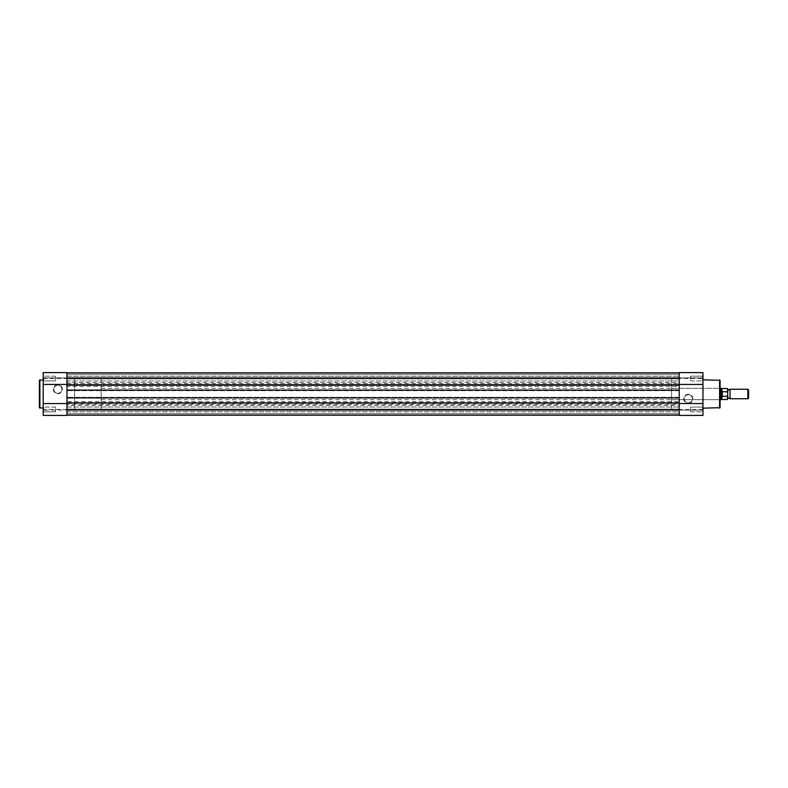 <?xml version="1.0" encoding="UTF-8"?>
<svg xmlns="http://www.w3.org/2000/svg" width="788" height="788" viewBox="0 0 788 788"><rect width="100%" height="100%" fill="white"/><g stroke="black" fill="none" stroke-linecap="round" stroke-linejoin="round"><path stroke-width="0.59" stroke-dasharray="3.94 2.96" d="M702.492 407.071L702.965 406.598L702.965 412.301L702.965 406.598L702.965 412.301L702.965 406.598L702.965 412.301L702.492 407.071L702.492 411.829L702.492 407.071L690.613 407.071L702.492 407.071M702.492 376.171L702.965 375.699L702.965 381.402L702.965 375.699L702.965 381.402L702.965 375.699L702.965 381.402L702.492 376.171L702.492 380.929L702.492 376.171L690.613 376.171L702.492 376.171M688.328 403.298A4.551 4.551 0 0 0 692.879 398.758A4.551 4.551 0 0 0 688.328 394.207A4.551 4.551 0 0 0 683.777 398.758A4.551 4.551 0 0 0 688.328 403.298M688.328 394.68A4.068 4.068 0 0 1 692.396 398.758A4.068 4.068 0 0 1 688.328 402.826A4.068 4.068 0 0 1 684.26 398.758A4.068 4.068 0 0 1 688.328 394.68A4.068 4.068 0 0 1 692.396 398.758A4.068 4.068 0 0 1 688.328 402.826A4.068 4.068 0 0 1 684.26 398.758A4.068 4.068 0 0 1 688.328 394.68M671.593 399.703L671.593 388.297L671.593 399.703L719.602 399.703L720.084 387.824L720.084 400.176L720.084 387.824M671.593 388.297L719.602 388.297L720.084 400.176M679.197 372.606L679.197 415.394M702.965 415.394L702.965 372.606M679.197 377.836L702.965 377.836L679.197 377.836M690.613 411.829L702.492 411.829L690.613 411.829L690.613 407.071L690.613 411.829M690.613 380.929L702.492 380.929L690.613 380.929L690.613 376.171L690.613 380.929M671.593 378.792L671.593 409.208L679.197 409.208L679.197 378.792L679.197 409.208L679.197 378.792L679.197 409.208L66.97 409.208L66.97 378.792L679.197 378.792L671.593 378.792L671.593 409.208M702.965 379.836L702.965 408.164L702.965 379.836M679.197 403.554L679.197 384.445M720.084 407.691L720.084 380.309M679.197 410.164L702.965 410.164L679.197 410.164M66.97 411.868L679.197 411.868L679.197 407.022L679.197 411.868L679.197 407.022L679.197 411.868L66.97 411.868L66.97 407.022L679.197 407.022L66.97 407.022L66.97 411.868M66.97 380.978L679.197 380.978L679.197 376.132L679.197 380.978L679.197 376.132L679.197 380.978L66.97 380.978L66.97 376.132L679.197 376.132L66.97 376.132L66.97 380.978M66.97 383.539L679.197 383.539L679.197 385.44L66.97 385.44L66.97 382.594L679.197 382.594L679.197 372.852L679.197 377.413L66.97 377.413L679.197 377.413L679.197 374.27L679.197 377.413L66.97 377.413L679.197 377.413L679.197 374.27L66.97 374.27L679.197 374.27L66.97 374.27L66.97 377.413L66.97 374.27L679.197 374.27L679.197 372.852L679.197 374.27L66.97 374.27L679.197 374.27L66.97 374.27L66.97 377.413L66.97 374.27L679.197 374.27L679.197 372.852L679.197 378.555L702.965 378.555M66.97 372.852L66.97 378.555L66.97 372.852L679.197 372.852L66.97 372.852L66.97 374.27L66.97 372.852L679.197 372.852L66.97 372.852L66.97 374.27L66.97 372.852L679.197 372.852M66.97 382.594L66.97 372.606L66.97 377.836L66.97 372.606L43.202 372.606L43.202 415.394L43.202 410.164L43.202 415.394L66.97 415.394L66.97 410.164L43.202 410.164L66.97 410.164L66.97 415.394L66.97 405.406L679.197 405.406L679.197 385.44M679.197 383.539L679.197 382.594M66.97 385.44L66.97 386.396L679.197 386.396M679.197 402.56L66.97 402.56L66.97 401.604L679.197 401.604M66.97 401.604L66.97 386.396M66.97 402.56L66.97 404.461L679.197 404.461M66.97 404.461L66.97 405.406M702.965 409.445L679.197 409.445L679.197 415.148L679.197 405.406M66.97 415.148L66.97 409.445L66.97 415.148L679.197 415.148L679.197 410.587L66.97 410.587L679.197 410.587L679.197 413.73L679.197 410.587L66.97 410.587L679.197 410.587L679.197 413.73L66.97 413.73L679.197 413.73L66.97 413.73L66.97 410.587L66.97 413.73L679.197 413.73L679.197 415.148L679.197 413.73L66.97 413.73L679.197 413.73L66.97 413.73L66.97 410.587L66.97 413.73L679.197 413.73L679.197 415.148L66.97 415.148L66.97 413.73L66.97 415.148L679.197 415.148L66.97 415.148L66.97 413.73L66.97 415.148L679.197 415.148M66.97 402.934L66.97 403.505L66.97 402.934L679.197 402.934L679.197 403.505L679.197 402.934M66.97 403.505L679.197 403.505L66.97 403.505M679.197 397.901L679.197 397.329L66.97 397.329L679.197 397.329L679.197 397.901L66.97 397.901L66.97 397.329L66.97 397.901M66.97 390.099L66.97 390.671L66.97 390.099L679.197 390.099L679.197 390.671L66.97 390.671L679.197 390.671L679.197 390.099M66.97 385.066L66.97 384.495L679.197 384.495L679.197 385.066L679.197 384.495L66.97 384.495L66.97 385.066L679.197 385.066M66.97 378.792L66.97 409.208L66.97 378.792L66.97 409.208L74.574 409.208L74.574 378.792L66.97 378.792M43.675 411.829L43.202 412.301L43.202 406.598L43.202 412.301L43.202 406.598L43.202 412.301L43.202 406.598L43.675 411.829L43.675 407.071L43.675 411.829L55.564 411.829L43.675 411.829M43.675 380.929L43.202 381.402L43.202 375.699L43.202 381.402L43.202 375.699L43.202 381.402L43.202 375.699L43.675 380.929L43.675 376.171L43.675 380.929L55.564 380.929L43.675 380.929M57.839 384.731A4.511 4.511 0 0 0 53.328 389.242A4.511 4.511 0 0 0 57.839 393.764A4.511 4.511 0 0 0 62.36 389.242A4.511 4.511 0 0 0 57.839 384.731M57.839 393.291A4.038 4.038 0 0 1 53.801 389.242A4.038 4.038 0 0 1 57.839 385.204A4.038 4.038 0 0 1 61.888 389.242A4.038 4.038 0 0 1 57.839 393.291A4.038 4.038 0 0 1 53.801 389.242A4.038 4.038 0 0 1 57.839 385.204A4.038 4.038 0 0 1 61.888 389.242A4.038 4.038 0 0 1 57.839 393.291M55.564 376.171L43.675 376.171L55.564 376.171L55.564 380.929L55.564 376.171M55.564 407.071L43.675 407.071L55.564 407.071L55.564 411.829L55.564 407.071M43.202 408.164L43.202 379.836L43.202 408.164M66.97 384.445L66.97 403.554M679.197 409.445L66.97 409.445L66.97 378.555L679.197 378.555M43.202 377.836L43.202 372.606L43.202 377.836L66.97 377.836L43.202 377.836M101.189 378.792L101.189 394L101.189 378.792L74.574 378.792L74.574 409.208L74.574 394L74.574 409.208L101.189 409.208L101.189 394L101.189 409.208M39.4 380.309L39.4 407.691M730.062 398.758L730.062 389.242M747.832 389.242L747.832 398.758M748.6 397.979L748.6 390.021M727.688 396.078L727.491 399.467M721.03 399.703L721.03 394L721.985 396.433L727.491 396.522M727.491 388.533L727.491 391.478L721.985 391.567L721.03 394L721.03 388.297M721.985 391.567L721.985 396.433M722.271 391.478L722.271 396.522M721.857 399.467L721.857 396.206M721.857 391.794L721.857 388.533M101.189 394L101.189 388.297L101.189 394M719.602 379.836L719.602 408.164M66.97 409.445L43.202 409.445M43.202 378.555L66.97 378.555M39.873 408.164L39.873 379.836M101.189 399.703L720.084 399.703M101.189 388.297L720.084 388.297"/><path stroke-width="1.18" d="M702.965 408.164L720.084 407.691L720.084 380.309L702.965 379.836M702.965 384.445L679.197 384.445L679.197 372.606L702.965 372.606L702.965 415.394L679.197 415.394L679.197 403.554L702.965 403.554M679.197 372.606L702.965 372.606M679.197 385.066L679.197 378.555L66.97 378.555L66.97 385.066L679.197 385.066L679.197 409.445L66.97 409.445L66.97 402.934L679.197 402.934M66.97 372.852L679.197 372.852M66.97 415.148L679.197 415.148M66.97 402.934L66.97 397.901L679.197 397.901M66.97 397.901L66.97 390.099L679.197 390.099M66.97 385.066L66.97 390.099M43.202 379.836L39.4 380.309L39.4 407.691L43.202 408.164M43.202 403.554L66.97 403.554L66.97 415.394L43.202 415.394L43.202 372.606L66.97 372.606L66.97 384.445L43.202 384.445M727.688 389.242L728.87 390.05L730.062 389.242L730.062 398.758L728.87 397.95L727.688 398.758L727.688 388.72L727.688 398.758M747.832 398.758L747.832 389.242L748.6 390.021L748.6 397.979L747.832 398.758L730.062 398.758M727.688 391.922L721.985 391.567L721.03 394L721.03 399.703L720.084 399.703M722.271 391.478L722.271 396.522L727.688 396.078M721.985 391.567L722.271 396.522M721.857 391.794L721.857 388.533L721.03 388.297L721.03 394L721.985 396.433M721.857 396.206L721.857 399.467L727.491 399.467L727.491 396.522M719.602 408.164L719.602 379.836M39.873 379.836L39.873 408.164M727.491 391.478L727.688 388.72M679.197 415.394L702.965 415.394M721.857 399.467L721.03 399.703M721.857 388.533L727.491 388.533M720.084 388.297L721.03 388.297M730.062 389.242L747.832 389.242"/></g></svg>
